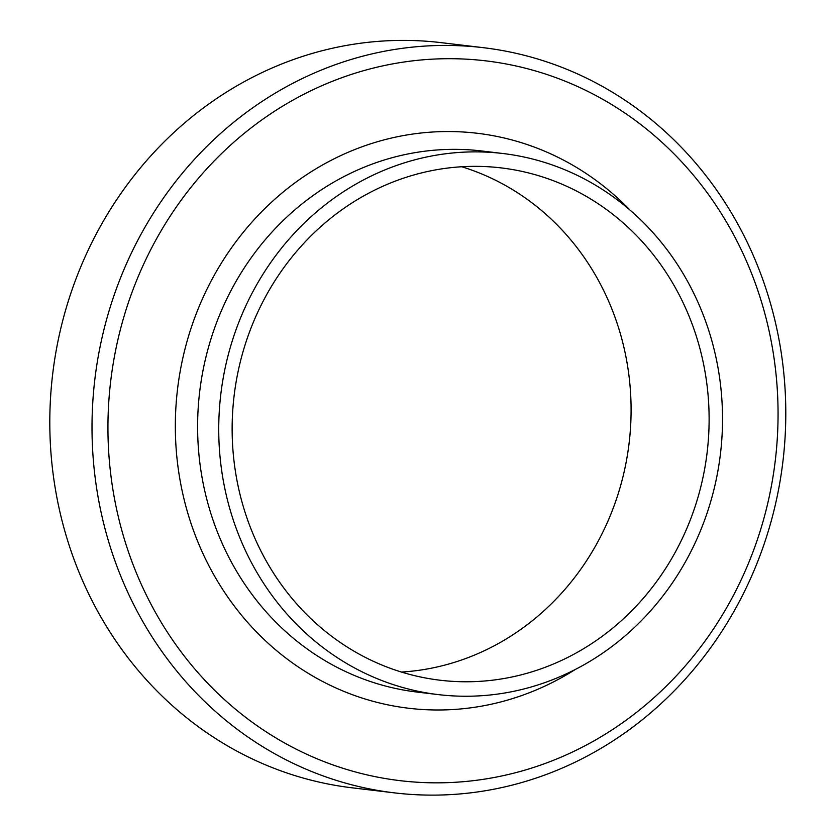 <?xml version="1.0" encoding="UTF-8"?>
<svg xmlns="http://www.w3.org/2000/svg" width="836" height="836" viewBox="0 0 836 836"><rect width="100%" height="100%" fill="white"/><g stroke="black" fill="none" stroke-linecap="round" stroke-linejoin="round"><path stroke-width="1.25" d="M774.084 510.054A375.239 346.48 96.8 0 0 483.344 47.683A375.239 346.48 96.8 0 0 94.865 379.241A375.239 346.48 96.8 0 0 394.456 792.873A375.239 346.48 96.8 0 0 774.084 510.054M766.748 507.483A362.448 334.661 -83.2 0 1 206.346 681.842A362.448 334.661 -83.2 0 1 355.896 72.972A362.448 334.661 -83.2 0 1 766.748 507.483M394.456 792.873L352.249 787.836A375.239 346.48 -83.2 0 1 52.658 374.204A375.239 346.48 -83.2 0 1 441.136 42.646L483.344 47.683M401.479 672.05A257.979 238.208 96.8 0 0 623.039 476.478A257.979 238.208 96.8 0 0 461.754 166.761M701.07 485.779A257.979 238.208 96.8 0 0 501.182 167.9A257.979 238.208 96.8 0 0 234.101 395.846A257.979 238.208 96.8 0 0 440.07 680.222A257.979 238.208 96.8 0 0 701.07 485.779M714.017 489.248A272.473 251.594 96.8 0 0 502.896 153.511A272.473 251.594 96.8 0 0 220.809 394.258A272.473 251.594 96.8 0 0 438.357 694.611A272.473 251.594 96.8 0 0 714.017 489.248M630.01 210.087A289.528 267.342 96.8 0 0 269.809 203.796A289.528 267.342 96.8 0 0 223.63 590.906A289.528 267.342 96.8 0 0 575.21 669.521M502.896 153.511L481.766 150.982A272.473 251.594 96.8 0 0 199.679 391.76A272.473 251.594 96.8 0 0 417.248 692.093M417.227 692.093L438.357 694.611"/></g></svg>
